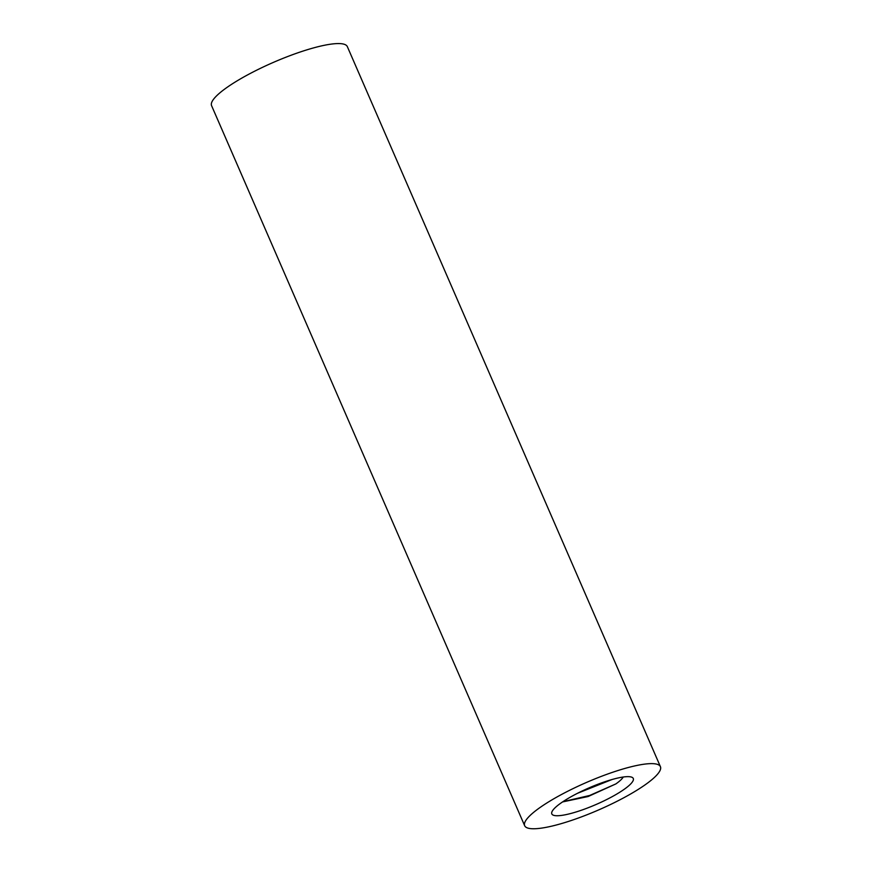 <?xml version="1.0" encoding="UTF-8"?>
<svg xmlns="http://www.w3.org/2000/svg" width="872" height="872" viewBox="0 0 872 872"><rect width="100%" height="100%" fill="white"/><g stroke="black" fill="none" stroke-linecap="round" stroke-linejoin="round"><path stroke-width="1.31" d="M660.42 766.673L347.339 46.63A74.022 15.031 156.5 0 0 273.459 62.359A74.022 15.031 156.5 0 0 211.58 105.654L524.661 825.708A74.022 15.031 -23.5 0 1 586.551 782.413A74.022 15.031 -23.5 0 1 660.42 766.673A74.022 15.031 -23.5 0 1 608.187 805.608A74.022 15.031 -23.5 0 1 529.14 828.4A74.022 15.031 -23.5 0 1 524.661 825.708M630.587 776.865A44.407 9.014 -23.5 0 1 631.644 777.148A44.407 9.014 -23.5 0 1 596.143 804.464A44.407 9.014 -23.5 0 1 551.954 811.799A44.407 9.014 -23.5 0 1 587.357 788.615A44.407 9.014 -23.5 0 1 630.587 776.865M562.549 801.935L588.11 796.528L615.85 783.928A37.006 7.51 156.5 0 0 623.24 777.017M615.85 783.928L589.646 795.482L562.931 801.684M577.58 793.269L612.035 779.514"/></g></svg>

